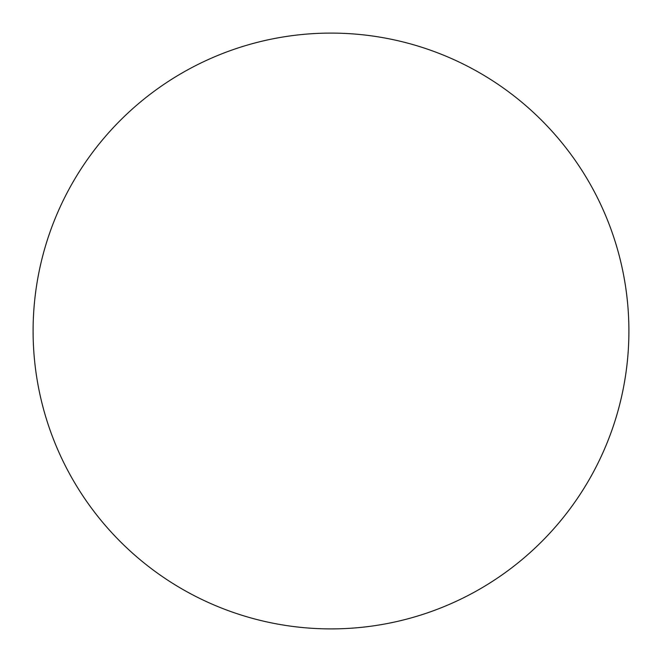 <?xml version="1.0" encoding="UTF-8"?>
<svg xmlns="http://www.w3.org/2000/svg" width="662" height="662" viewBox="0 0 662 662"><rect width="100%" height="100%" fill="white"/><g stroke="black" fill="none" stroke-linecap="round" stroke-linejoin="round"><path stroke-width="0.99" d="M33.1 331A297.9 297.9 0 0 1 331 33.1A297.9 297.9 0 0 1 628.9 331A297.9 297.9 0 0 1 331 628.9A297.9 297.9 0 0 1 33.1 331C33.1 350.562 35.012 369.934 38.826 389.115C42.641 408.305 48.293 426.932 55.774 445.005C63.262 463.069 72.439 480.24 83.304 496.508C94.169 512.769 106.524 527.813 120.352 541.648C134.187 555.476 149.231 567.831 165.492 578.696C181.76 589.561 198.931 598.738 216.995 606.226C235.068 613.707 253.695 619.359 272.885 623.174C292.066 626.988 311.438 628.9 331 628.9C350.562 628.9 369.934 626.988 389.115 623.174C408.305 619.359 426.932 613.707 445.005 606.226C463.069 598.738 480.24 589.561 496.508 578.696C512.769 567.831 527.813 555.476 541.648 541.648C555.476 527.813 567.831 512.769 578.696 496.508C589.561 480.24 598.738 463.069 606.226 445.005C613.707 426.932 619.359 408.305 623.174 389.115C626.988 369.934 628.9 350.562 628.9 331C628.9 311.438 626.988 292.066 623.174 272.885C619.359 253.695 613.707 235.068 606.226 216.995C598.738 198.931 589.561 181.76 578.696 165.492C567.831 149.231 555.476 134.187 541.648 120.352C527.813 106.524 512.769 94.169 496.508 83.304C480.24 72.439 463.069 63.262 445.005 55.774C426.932 48.293 408.305 42.641 389.115 38.826C369.934 35.012 350.562 33.1 331 33.1C311.438 33.1 292.066 35.012 272.885 38.826C253.695 42.641 235.068 48.293 216.995 55.774C198.931 63.262 181.76 72.439 165.492 83.304C149.231 94.169 134.187 106.524 120.352 120.352C106.524 134.187 94.169 149.231 83.304 165.492C72.439 181.76 63.262 198.931 55.774 216.995C48.293 235.068 42.641 253.695 38.826 272.885C35.012 292.066 33.1 311.438 33.1 331M578.696 165.492C567.831 149.231 555.476 134.187 541.648 120.352C527.813 106.524 512.769 94.169 496.508 83.304M165.492 83.304C149.231 94.169 134.187 106.524 120.352 120.352C106.524 134.187 94.169 149.231 83.304 165.492M83.304 496.508C94.169 512.769 106.524 527.813 120.352 541.648C134.187 555.476 149.231 567.831 165.492 578.696M496.508 578.696C512.769 567.831 527.813 555.476 541.648 541.648C555.476 527.813 567.831 512.769 578.696 496.508"/></g></svg>
